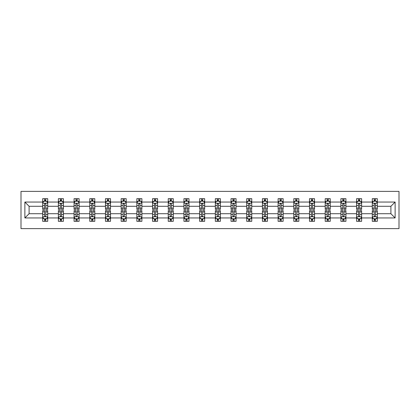 <?xml version="1.0" encoding="UTF-8"?>
<svg xmlns="http://www.w3.org/2000/svg" width="420" height="420" viewBox="0 0 420 420"><rect width="100%" height="100%" fill="white"/><g stroke="black" fill="none" stroke-linecap="round" stroke-linejoin="round"><path stroke-width="0.63" d="M21 228.611L399 228.611L399 191.389L21 191.389L21 228.611M377.318 217.948L377.318 213.722L390.899 213.722L395.126 217.948L377.318 217.948L377.318 221.319L375.406 221.319L375.406 218.752M372.288 217.948L361.62 217.948L361.62 213.722L372.288 213.722L372.288 221.319L377.318 221.319L377.318 218.631L376.373 218.631M361.62 217.948L361.62 221.319L359.709 221.319L359.709 218.752M356.591 217.948L345.928 217.948L345.928 213.722L356.591 213.722L356.591 221.319L361.62 221.319L361.62 218.631L360.675 218.631M345.928 217.948L345.928 221.319L344.017 221.319L344.017 218.752M340.898 217.948L330.23 217.948L330.23 213.722L340.898 213.722L340.898 221.319L345.928 221.319L345.928 218.631L344.983 218.631M330.23 217.948L330.23 221.319L328.319 221.319L328.319 218.752M325.201 217.948L314.538 217.948L314.538 213.722L325.201 213.722L325.201 221.319L330.23 221.319L330.23 218.631L329.285 218.631M314.538 217.948L314.538 221.319L312.627 221.319L312.627 218.752M309.503 217.948L298.841 217.948L298.841 213.722L309.503 213.722L309.503 221.319L314.538 221.319L314.538 218.631L313.588 218.631M298.841 217.948L298.841 221.319L296.93 221.319L296.93 218.752M293.811 217.948L283.143 217.948L283.143 213.722L293.811 213.722L293.811 221.319L298.841 221.319L298.841 218.631L297.895 218.631M283.143 217.948L283.143 221.319L281.232 221.319L281.232 218.752M278.114 217.948L267.451 217.948L267.451 213.722L278.114 213.722L278.114 221.319L283.143 221.319L283.143 218.631L282.198 218.631M267.451 217.948L267.451 221.319L265.54 221.319L265.54 218.752M262.421 217.948L251.753 217.948L251.753 213.722L262.421 213.722L262.421 221.319L267.451 221.319L267.451 218.631L266.506 218.631M251.753 217.948L251.753 221.319L249.842 221.319L249.842 218.752M246.724 217.948L236.061 217.948L236.061 213.722L246.724 213.722L246.724 221.319L251.753 221.319L251.753 218.631L250.808 218.631M236.061 217.948L236.061 221.319L234.145 221.319L234.145 218.752M231.026 217.948L220.364 217.948L220.364 213.722L231.026 213.722L231.026 221.319L236.061 221.319L236.061 218.631L235.111 218.631M220.364 217.948L220.364 221.319L218.453 221.319L218.453 218.752M215.334 217.948L204.666 217.948L204.666 213.722L215.334 213.722L215.334 221.319L220.364 221.319L220.364 218.631L219.418 218.631M204.666 217.948L204.666 221.319L202.755 221.319L202.755 218.752M199.637 217.948L188.974 217.948L188.974 213.722L199.637 213.722L199.637 221.319L204.666 221.319L204.666 218.631L203.721 218.631M188.974 217.948L188.974 221.319L187.063 221.319L187.063 218.752M183.939 217.948L173.276 217.948L173.276 213.722L183.939 213.722L183.939 221.319L188.974 221.319L188.974 218.631L188.029 218.631M173.276 217.948L173.276 221.319L171.365 221.319L171.365 218.752M168.247 217.948L157.579 217.948L157.579 213.722L168.247 213.722L168.247 221.319L173.276 221.319L173.276 218.631L172.331 218.631M157.579 217.948L157.579 221.319L155.668 221.319L155.668 218.752M152.549 217.948L141.887 217.948L141.887 213.722L152.549 213.722L152.549 221.319L157.579 221.319L157.579 218.631L156.634 218.631M141.887 217.948L141.887 221.319L139.976 221.319L139.976 218.752M136.857 217.948L126.189 217.948L126.189 213.722L136.857 213.722L136.857 221.319L141.887 221.319L141.887 218.631L140.941 218.631M126.189 217.948L126.189 221.319L124.278 221.319L124.278 218.752M121.16 217.948L110.497 217.948L110.497 213.722L121.16 213.722L121.16 221.319L126.189 221.319L126.189 218.631L125.244 218.631M110.497 217.948L110.497 221.319L108.581 221.319L108.581 218.752M105.462 217.948L94.799 217.948L94.799 213.722L105.462 213.722L105.462 221.319L110.497 221.319L110.497 218.631L109.547 218.631M94.799 217.948L94.799 221.319L92.888 221.319L92.888 218.752M89.77 217.948L79.102 217.948L79.102 213.722L89.77 213.722L89.77 221.319L94.799 221.319L94.799 218.631L93.854 218.631M79.102 217.948L79.102 221.319L77.191 221.319L77.191 218.752M74.072 217.948L63.41 217.948L63.41 213.722L74.072 213.722L74.072 221.319L79.102 221.319L79.102 218.631L78.157 218.631M63.41 217.948L63.41 221.319L61.498 221.319L61.498 218.752M58.38 217.948L47.712 217.948L47.712 213.722L58.38 213.722L58.38 221.319L63.41 221.319L63.41 218.631L62.465 218.631M47.712 217.948L47.712 221.319L45.801 221.319L45.801 218.752M42.682 217.948L24.875 217.948L24.875 202.052L42.682 202.052L42.682 206.278L29.101 206.278L29.101 213.722L42.682 213.722L42.682 221.319L47.712 221.319L47.712 218.631L46.767 218.631M43.627 201.369L42.682 201.369L42.682 198.681L42.682 202.052M44.593 201.248L44.593 198.681L42.682 198.681L47.712 198.681L47.712 202.052L58.38 202.052L58.38 198.681L63.41 198.681L63.41 202.052L74.072 202.052L74.072 198.681L79.102 198.681L79.102 202.052L89.77 202.052L89.77 198.681L94.799 198.681L94.799 202.052L105.462 202.052L105.462 198.681L110.497 198.681L110.497 202.052L121.16 202.052L121.16 198.681L126.189 198.681L126.189 202.052L136.857 202.052L136.857 198.681L141.887 198.681L141.887 202.052L152.549 202.052L152.549 198.681L157.579 198.681L157.579 202.052L168.247 202.052L168.247 198.681L173.276 198.681L173.276 202.052L183.939 202.052L183.939 198.681L188.974 198.681L188.974 202.052L199.637 202.052L199.637 198.681L204.666 198.681L204.666 202.052L215.334 202.052L215.334 198.681L220.364 198.681L220.364 202.052L231.026 202.052L231.026 198.681L236.061 198.681L236.061 202.052L246.724 202.052L246.724 198.681L251.753 198.681L251.753 202.052L262.421 202.052L262.421 198.681L267.451 198.681L267.451 202.052L278.114 202.052L278.114 198.681L283.143 198.681L283.143 202.052L293.811 202.052L293.811 198.681L298.841 198.681L298.841 202.052L309.503 202.052L309.503 198.681L314.538 198.681L314.538 202.052L325.201 202.052L325.201 198.681L330.23 198.681L330.23 202.052L340.898 202.052L340.898 198.681L345.928 198.681L345.928 202.052L356.591 202.052L356.591 198.681L361.62 198.681L361.62 202.052L372.288 202.052L372.288 198.681L377.318 198.681L377.318 202.052L395.126 202.052L395.126 217.948M372.288 202.052L372.288 206.278L361.62 206.278L361.62 202.052M356.591 202.052L356.591 206.278L345.928 206.278L345.928 202.052M340.898 202.052L340.898 206.278L330.23 206.278L330.23 202.052M325.201 202.052L325.201 206.278L314.538 206.278L314.538 202.052M309.503 202.052L309.503 206.278L298.841 206.278L298.841 202.052M293.811 202.052L293.811 206.278L283.143 206.278L283.143 202.052M278.114 202.052L278.114 206.278L267.451 206.278L267.451 202.052M262.421 202.052L262.421 206.278L251.753 206.278L251.753 202.052M246.724 202.052L246.724 206.278L236.061 206.278L236.061 202.052M231.026 202.052L231.026 206.278L220.364 206.278L220.364 202.052M215.334 202.052L215.334 206.278L204.666 206.278L204.666 202.052M199.637 202.052L199.637 206.278L188.974 206.278L188.974 202.052M183.939 202.052L183.939 206.278L173.276 206.278L173.276 202.052M168.247 202.052L168.247 206.278L157.579 206.278L157.579 202.052M152.549 202.052L152.549 206.278L141.887 206.278L141.887 202.052M136.857 202.052L136.857 206.278L126.189 206.278L126.189 202.052M121.16 202.052L121.16 206.278L110.497 206.278L110.497 202.052M105.462 202.052L105.462 206.278L94.799 206.278L94.799 202.052M89.77 202.052L89.77 206.278L79.102 206.278L79.102 202.052M74.072 202.052L74.072 206.278L63.41 206.278L63.41 202.052M58.38 202.052L58.38 206.278L47.712 206.278L47.712 202.052M24.875 202.052L29.101 206.278M390.899 213.722L390.899 206.278L377.318 206.278L377.318 202.052M374.199 201.196L375.406 201.196M358.502 201.196L359.709 201.196M342.809 201.196L344.017 201.196M327.112 201.196L328.319 201.196M311.419 201.196L312.627 201.196M295.722 201.196L296.93 201.196M280.024 201.196L281.232 201.196M264.332 201.196L265.54 201.196M248.635 201.196L249.842 201.196M232.937 201.196L234.145 201.196M217.245 201.196L218.453 201.196M201.547 201.196L202.755 201.196M185.855 201.196L187.063 201.196M170.158 201.196L171.365 201.196M154.46 201.196L155.668 201.196M138.768 201.196L139.976 201.196M123.07 201.196L124.278 201.196M107.373 201.196L108.581 201.196M91.681 201.196L92.888 201.196M75.983 201.196L77.191 201.196M60.291 201.196L61.498 201.196M44.593 201.196L45.801 201.196M44.593 218.804L45.801 218.804M60.291 218.804L61.498 218.804M75.983 218.804L77.191 218.804M91.681 218.804L92.888 218.804M107.373 218.804L108.581 218.804M123.07 218.804L124.278 218.804M138.768 218.804L139.976 218.804M154.46 218.804L155.668 218.804M170.158 218.804L171.365 218.804M185.855 218.804L187.063 218.804M201.547 218.804L202.755 218.804M217.245 218.804L218.453 218.804M232.937 218.804L234.145 218.804M248.635 218.804L249.842 218.804M264.332 218.804L265.54 218.804M280.024 218.804L281.232 218.804M295.722 218.804L296.93 218.804M311.419 218.804L312.627 218.804M327.112 218.804L328.319 218.804M342.809 218.804L344.017 218.804M358.502 218.804L359.709 218.804M374.199 218.804L375.406 218.804M29.101 213.722L24.875 217.948M395.126 202.052L390.899 206.278M45.801 199.988L44.593 199.988M42.682 208.136L42.682 209.396L44.593 209.396L44.593 208.136L42.682 208.136L42.682 206.278M47.712 206.278L47.712 209.396L45.801 209.396L45.801 204.015C45.397 203.238 44.998 203.238 44.593 204.015L44.593 208.136M46.767 201.369L47.712 201.369L47.712 198.681L45.801 198.681L45.801 201.248M47.712 203.259L46.704 201.248L43.691 201.248L42.682 203.259M44.593 220.012L45.801 220.012M47.712 211.864L47.712 210.604L45.801 210.604L45.801 211.864L47.712 211.864L47.712 213.722M42.682 213.722L42.682 210.604L44.593 210.604L44.593 215.985C44.998 216.762 45.397 216.762 45.801 215.985L45.801 211.864M43.627 218.631L42.682 218.631L42.682 221.319L44.593 221.319L44.593 218.752M42.682 216.741L43.691 218.752L46.704 218.752L47.712 216.741M61.498 199.988L60.291 199.988M59.325 201.369L58.38 201.369L58.38 198.681L60.291 198.681L60.291 201.248M58.38 208.136L58.38 209.396L60.291 209.396L60.291 208.136L58.38 208.136L58.38 206.278M63.41 206.278L63.41 209.396L61.498 209.396L61.498 204.015C61.094 203.238 60.69 203.238 60.291 204.015L60.291 208.136M62.465 201.369L63.41 201.369L63.41 198.681L61.498 198.681L61.498 201.248M63.41 203.259L62.402 201.248L59.383 201.248L58.38 203.259M77.191 199.988L75.983 199.988M75.017 201.369L74.072 201.369L74.072 198.681L75.983 198.681L75.983 201.248M74.072 208.136L74.072 209.396L75.983 209.396L75.983 208.136L74.072 208.136L74.072 206.278M79.102 206.278L79.102 209.396L77.191 209.396L77.191 204.015C76.792 203.238 76.388 203.238 75.983 204.015L75.983 208.136M78.157 201.369L79.102 201.369L79.102 198.681L77.191 198.681L77.191 201.248M79.102 203.259L78.099 201.248L75.08 201.248L74.072 203.259M60.291 220.012L61.498 220.012M63.41 211.864L63.41 210.604L61.498 210.604L61.498 211.864L63.41 211.864L63.41 213.722M58.38 213.722L58.38 210.604L60.291 210.604L60.291 215.985C60.69 216.762 61.094 216.762 61.498 215.985L61.498 211.864M59.325 218.631L58.38 218.631L58.38 221.319L60.291 221.319L60.291 218.752M58.38 216.741L59.383 218.752L62.402 218.752L63.41 216.741M75.983 220.012L77.191 220.012M79.102 211.864L79.102 210.604L77.191 210.604L77.191 211.864L79.102 211.864L79.102 213.722M74.072 213.722L74.072 210.604L75.983 210.604L75.983 215.985C76.388 216.762 76.787 216.762 77.191 215.985L77.191 211.864M75.017 218.631L74.072 218.631L74.072 221.319L75.983 221.319L75.983 218.752M74.072 216.741L75.08 218.752L78.099 218.752L79.102 216.741M92.888 199.988L91.681 199.988M90.715 201.369L89.77 201.369L89.77 198.681L91.681 198.681L91.681 201.248M89.77 208.136L89.77 209.396L91.681 209.396L91.681 208.136L89.77 208.136L89.77 206.278M94.799 206.278L94.799 209.396L92.888 209.396L92.888 204.015C92.484 203.238 92.085 203.238 91.681 204.015L91.681 208.136M93.854 201.369L94.799 201.369L94.799 198.681L92.888 198.681L92.888 201.248M94.799 203.259L93.791 201.248L90.773 201.248L89.77 203.259M91.681 220.012L92.888 220.012M94.799 211.864L94.799 210.604L92.888 210.604L92.888 211.864L94.799 211.864L94.799 213.722M89.77 213.722L89.77 210.604L91.681 210.604L91.681 215.985C92.08 216.762 92.484 216.762 92.888 215.985L92.888 211.864M90.715 218.631L89.77 218.631L89.77 221.319L91.681 221.319L91.681 218.752M89.77 216.741L90.773 218.752L93.791 218.752L94.799 216.741M108.581 199.988L107.373 199.988M106.412 201.369L105.462 201.369L105.462 198.681L107.373 198.681L107.373 201.248M105.462 208.136L105.462 209.396L107.373 209.396L107.373 208.136L105.462 208.136L105.462 206.278M110.497 206.278L110.497 209.396L108.581 209.396L108.581 204.015C108.181 203.238 107.777 203.238 107.373 204.015L107.373 208.136M109.547 201.369L110.497 201.369L110.497 198.681L108.581 198.681L108.581 201.248M110.497 203.259L109.489 201.248L106.47 201.248L105.462 203.259M107.373 220.012L108.581 220.012M110.497 211.864L110.497 210.604L108.581 210.604L108.581 211.864L110.497 211.864L110.497 213.722M105.462 213.722L105.462 210.604L107.373 210.604L107.373 215.985C107.777 216.762 108.181 216.762 108.581 215.985L108.581 211.864M106.412 218.631L105.462 218.631L105.462 221.319L107.373 221.319L107.373 218.752M105.462 216.741L106.47 218.752L109.489 218.752L110.497 216.741M124.278 199.988L123.07 199.988M122.105 201.369L121.16 201.369L121.16 198.681L123.07 198.681L123.07 201.248M121.16 208.136L121.16 209.396L123.07 209.396L123.07 208.136L121.16 208.136L121.16 206.278M126.189 206.278L126.189 209.396L124.278 209.396L124.278 204.015C123.879 203.238 123.475 203.238 123.07 204.015L123.07 208.136M125.244 201.369L126.189 201.369L126.189 198.681L124.278 198.681L124.278 201.248M126.189 203.259L125.186 201.248L122.168 201.248L121.16 203.259M123.07 220.012L124.278 220.012M126.189 211.864L126.189 210.604L124.278 210.604L124.278 211.864L126.189 211.864L126.189 213.722M121.16 213.722L121.16 210.604L123.07 210.604L123.07 215.985C123.475 216.762 123.874 216.762 124.278 215.985L124.278 211.864M122.105 218.631L121.16 218.631L121.16 221.319L123.07 221.319L123.07 218.752M121.16 216.741L122.168 218.752L125.186 218.752L126.189 216.741M139.976 199.988L138.768 199.988M137.802 201.369L136.857 201.369L136.857 198.681L138.768 198.681L138.768 201.248M136.857 208.136L136.857 209.396L138.768 209.396L138.768 208.136L136.857 208.136L136.857 206.278M141.887 206.278L141.887 209.396L139.976 209.396L139.976 204.015C139.571 203.238 139.167 203.238 138.768 204.015L138.768 208.136M140.941 201.369L141.887 201.369L141.887 198.681L139.976 198.681L139.976 201.248M141.887 203.259L140.879 201.248L137.86 201.248L136.857 203.259M138.768 220.012L139.976 220.012M141.887 211.864L141.887 210.604L139.976 210.604L139.976 211.864L141.887 211.864L141.887 213.722M136.857 213.722L136.857 210.604L138.768 210.604L138.768 215.985C139.167 216.762 139.571 216.762 139.976 215.985L139.976 211.864M137.802 218.631L136.857 218.631L136.857 221.319L138.768 221.319L138.768 218.752M136.857 216.741L137.86 218.752L140.879 218.752L141.887 216.741M155.668 199.988L154.46 199.988M153.494 201.369L152.549 201.369L152.549 198.681L154.46 198.681L154.46 201.248M152.549 208.136L152.549 209.396L154.46 209.396L154.46 208.136L152.549 208.136L152.549 206.278M157.579 206.278L157.579 209.396L155.668 209.396L155.668 204.015C155.269 203.238 154.865 203.238 154.46 204.015L154.46 208.136M156.634 201.369L157.579 201.369L157.579 198.681L155.668 198.681L155.668 201.248M157.579 203.259L156.576 201.248L153.557 201.248L152.549 203.259M154.46 220.012L155.668 220.012M157.579 211.864L157.579 210.604L155.668 210.604L155.668 211.864L157.579 211.864L157.579 213.722M152.549 213.722L152.549 210.604L154.46 210.604L154.46 215.985C154.865 216.762 155.269 216.762 155.668 215.985L155.668 211.864M153.494 218.631L152.549 218.631L152.549 221.319L154.46 221.319L154.46 218.752M152.549 216.741L153.557 218.752L156.576 218.752L157.579 216.741M171.365 199.988L170.158 199.988M169.192 201.369L168.247 201.369L168.247 198.681L170.158 198.681L170.158 201.248M168.247 208.136L168.247 209.396L170.158 209.396L170.158 208.136L168.247 208.136L168.247 206.278M173.276 206.278L173.276 209.396L171.365 209.396L171.365 204.015C170.961 203.238 170.562 203.238 170.158 204.015L170.158 208.136M172.331 201.369L173.276 201.369L173.276 198.681L171.365 198.681L171.365 201.248M173.276 203.259L172.268 201.248L169.25 201.248L168.247 203.259M170.158 220.012L171.365 220.012M173.276 211.864L173.276 210.604L171.365 210.604L171.365 211.864L173.276 211.864L173.276 213.722M168.247 213.722L168.247 210.604L170.158 210.604L170.158 215.985C170.562 216.762 170.961 216.762 171.365 215.985L171.365 211.864M169.192 218.631L168.247 218.631L168.247 221.319L170.158 221.319L170.158 218.752M168.247 216.741L169.25 218.752L172.268 218.752L173.276 216.741M187.063 199.988L185.855 199.988M184.889 201.369L183.939 201.369L183.939 198.681L185.855 198.681L185.855 201.248M183.939 208.136L183.939 209.396L185.855 209.396L185.855 208.136L183.939 208.136L183.939 206.278M188.974 206.278L188.974 209.396L187.063 209.396L187.063 204.015C186.659 203.238 186.254 203.238 185.855 204.015L185.855 208.136M188.029 201.369L188.974 201.369L188.974 198.681L187.063 198.681L187.063 201.248M188.974 203.259L187.966 201.248L184.947 201.248L183.939 203.259M202.755 199.988L201.547 199.988M200.582 201.369L199.637 201.369L199.637 198.681L201.547 198.681L201.547 201.248M199.637 208.136L199.637 209.396L201.547 209.396L201.547 208.136L199.637 208.136L199.637 206.278M204.666 206.278L204.666 209.396L202.755 209.396L202.755 204.015C202.356 203.238 201.952 203.238 201.547 204.015L201.547 208.136M203.721 201.369L204.666 201.369L204.666 198.681L202.755 198.681L202.755 201.248M204.666 203.259L203.663 201.248L200.645 201.248L199.637 203.259M218.453 199.988L217.245 199.988M216.279 201.369L215.334 201.369L215.334 198.681L217.245 198.681L217.245 201.248M215.334 208.136L215.334 209.396L217.245 209.396L217.245 208.136L215.334 208.136L215.334 206.278M220.364 206.278L220.364 209.396L218.453 209.396L218.453 204.015C218.048 203.238 217.649 203.238 217.245 204.015L217.245 208.136M219.418 201.369L220.364 201.369L220.364 198.681L218.453 198.681L218.453 201.248M220.364 203.259L219.356 201.248L216.337 201.248L215.334 203.259M234.145 199.988L232.937 199.988M231.971 201.369L231.026 201.369L231.026 198.681L232.937 198.681L232.937 201.248M231.026 208.136L231.026 209.396L232.937 209.396L232.937 208.136L231.026 208.136L231.026 206.278M236.061 206.278L236.061 209.396L234.145 209.396L234.145 204.015C233.746 203.238 233.341 203.238 232.937 204.015L232.937 208.136M235.111 201.369L236.061 201.369L236.061 198.681L234.145 198.681L234.145 201.248M236.061 203.259L235.053 201.248L232.034 201.248L231.026 203.259M249.842 199.988L248.635 199.988M247.669 201.369L246.724 201.369L246.724 198.681L248.635 198.681L248.635 201.248M246.724 208.136L246.724 209.396L248.635 209.396L248.635 208.136L246.724 208.136L246.724 206.278M251.753 206.278L251.753 209.396L249.842 209.396L249.842 204.015C249.438 203.238 249.039 203.238 248.635 204.015L248.635 208.136M250.808 201.369L251.753 201.369L251.753 198.681L249.842 198.681L249.842 201.248M251.753 203.259L250.751 201.248L247.732 201.248L246.724 203.259M265.54 199.988L264.332 199.988M263.366 201.369L262.421 201.369L262.421 198.681L264.332 198.681L264.332 201.248M262.421 208.136L262.421 209.396L264.332 209.396L264.332 208.136L262.421 208.136L262.421 206.278M267.451 206.278L267.451 209.396L265.54 209.396L265.54 204.015C265.135 203.238 264.731 203.238 264.332 204.015L264.332 208.136M266.506 201.369L267.451 201.369L267.451 198.681L265.54 198.681L265.54 201.248M267.451 203.259L266.443 201.248L263.424 201.248L262.421 203.259M281.232 199.988L280.024 199.988M279.058 201.369L278.114 201.369L278.114 198.681L280.024 198.681L280.024 201.248M278.114 208.136L278.114 209.396L280.024 209.396L280.024 208.136L278.114 208.136L278.114 206.278M283.143 206.278L283.143 209.396L281.232 209.396L281.232 204.015C280.833 203.238 280.429 203.238 280.024 204.015L280.024 208.136M282.198 201.369L283.143 201.369L283.143 198.681L281.232 198.681L281.232 201.248M283.143 203.259L282.14 201.248L279.121 201.248L278.114 203.259M296.93 199.988L295.722 199.988M294.756 201.369L293.811 201.369L293.811 198.681L295.722 198.681L295.722 201.248M293.811 208.136L293.811 209.396L295.722 209.396L295.722 208.136L293.811 208.136L293.811 206.278M298.841 206.278L298.841 209.396L296.93 209.396L296.93 204.015C296.525 203.238 296.126 203.238 295.722 204.015L295.722 208.136M297.895 201.369L298.841 201.369L298.841 198.681L296.93 198.681L296.93 201.248M298.841 203.259L297.832 201.248L294.814 201.248L293.811 203.259M312.627 199.988L311.419 199.988M310.454 201.369L309.503 201.369L309.503 198.681L311.419 198.681L311.419 201.248M309.503 208.136L309.503 209.396L311.419 209.396L311.419 208.136L309.503 208.136L309.503 206.278M314.538 206.278L314.538 209.396L312.627 209.396L312.627 204.015C312.223 203.238 311.819 203.238 311.419 204.015L311.419 208.136M313.588 201.369L314.538 201.369L314.538 198.681L312.627 198.681L312.627 201.248M314.538 203.259L313.53 201.248L310.511 201.248L309.503 203.259M328.319 199.988L327.112 199.988M326.146 201.369L325.201 201.369L325.201 198.681L327.112 198.681L327.112 201.248M325.201 208.136L325.201 209.396L327.112 209.396L327.112 208.136L325.201 208.136L325.201 206.278M330.23 206.278L330.23 209.396L328.319 209.396L328.319 204.015C327.92 203.238 327.516 203.238 327.112 204.015L327.112 208.136M329.285 201.369L330.23 201.369L330.23 198.681L328.319 198.681L328.319 201.248M330.23 203.259L329.228 201.248L326.209 201.248L325.201 203.259M185.855 220.012L187.063 220.012M188.974 211.864L188.974 210.604L187.063 210.604L187.063 211.864L188.974 211.864L188.974 213.722M183.939 213.722L183.939 210.604L185.855 210.604L185.855 215.985C186.254 216.762 186.659 216.762 187.063 215.985L187.063 211.864M184.889 218.631L183.939 218.631L183.939 221.319L185.855 221.319L185.855 218.752M183.939 216.741L184.947 218.752L187.966 218.752L188.974 216.741M201.547 220.012L202.755 220.012M204.666 211.864L204.666 210.604L202.755 210.604L202.755 211.864L204.666 211.864L204.666 213.722M199.637 213.722L199.637 210.604L201.547 210.604L201.547 215.985C201.952 216.762 202.351 216.762 202.755 215.985L202.755 211.864M200.582 218.631L199.637 218.631L199.637 221.319L201.547 221.319L201.547 218.752M199.637 216.741L200.645 218.752L203.663 218.752L204.666 216.741M217.245 220.012L218.453 220.012M220.364 211.864L220.364 210.604L218.453 210.604L218.453 211.864L220.364 211.864L220.364 213.722M215.334 213.722L215.334 210.604L217.245 210.604L217.245 215.985C217.644 216.762 218.048 216.762 218.453 215.985L218.453 211.864M216.279 218.631L215.334 218.631L215.334 221.319L217.245 221.319L217.245 218.752M215.334 216.741L216.337 218.752L219.356 218.752L220.364 216.741M232.937 220.012L234.145 220.012M236.061 211.864L236.061 210.604L234.145 210.604L234.145 211.864L236.061 211.864L236.061 213.722M231.026 213.722L231.026 210.604L232.937 210.604L232.937 215.985C233.341 216.762 233.746 216.762 234.145 215.985L234.145 211.864M231.971 218.631L231.026 218.631L231.026 221.319L232.937 221.319L232.937 218.752M231.026 216.741L232.034 218.752L235.053 218.752L236.061 216.741M248.635 220.012L249.842 220.012M251.753 211.864L251.753 210.604L249.842 210.604L249.842 211.864L251.753 211.864L251.753 213.722M246.724 213.722L246.724 210.604L248.635 210.604L248.635 215.985C249.039 216.762 249.438 216.762 249.842 215.985L249.842 211.864M247.669 218.631L246.724 218.631L246.724 221.319L248.635 221.319L248.635 218.752M246.724 216.741L247.732 218.752L250.751 218.752L251.753 216.741M264.332 220.012L265.54 220.012M267.451 211.864L267.451 210.604L265.54 210.604L265.54 211.864L267.451 211.864L267.451 213.722M262.421 213.722L262.421 210.604L264.332 210.604L264.332 215.985C264.731 216.762 265.135 216.762 265.54 215.985L265.54 211.864M263.366 218.631L262.421 218.631L262.421 221.319L264.332 221.319L264.332 218.752M262.421 216.741L263.424 218.752L266.443 218.752L267.451 216.741M280.024 220.012L281.232 220.012M283.143 211.864L283.143 210.604L281.232 210.604L281.232 211.864L283.143 211.864L283.143 213.722M278.114 213.722L278.114 210.604L280.024 210.604L280.024 215.985C280.429 216.762 280.833 216.762 281.232 215.985L281.232 211.864M279.058 218.631L278.114 218.631L278.114 221.319L280.024 221.319L280.024 218.752M278.114 216.741L279.121 218.752L282.14 218.752L283.143 216.741M295.722 220.012L296.93 220.012M298.841 211.864L298.841 210.604L296.93 210.604L296.93 211.864L298.841 211.864L298.841 213.722M293.811 213.722L293.811 210.604L295.722 210.604L295.722 215.985C296.121 216.762 296.525 216.762 296.93 215.985L296.93 211.864M294.756 218.631L293.811 218.631L293.811 221.319L295.722 221.319L295.722 218.752M293.811 216.741L294.814 218.752L297.832 218.752L298.841 216.741M311.419 220.012L312.627 220.012M314.538 211.864L314.538 210.604L312.627 210.604L312.627 211.864L314.538 211.864L314.538 213.722M309.503 213.722L309.503 210.604L311.419 210.604L311.419 215.985C311.819 216.762 312.223 216.762 312.627 215.985L312.627 211.864M310.454 218.631L309.503 218.631L309.503 221.319L311.419 221.319L311.419 218.752M309.503 216.741L310.511 218.752L313.53 218.752L314.538 216.741M327.112 220.012L328.319 220.012M330.23 211.864L330.23 210.604L328.319 210.604L328.319 211.864L330.23 211.864L330.23 213.722M325.201 213.722L325.201 210.604L327.112 210.604L327.112 215.985C327.516 216.762 327.915 216.762 328.319 215.985L328.319 211.864M326.146 218.631L325.201 218.631L325.201 221.319L327.112 221.319L327.112 218.752M325.201 216.741L326.209 218.752L329.228 218.752L330.23 216.741M344.017 199.988L342.809 199.988M341.843 201.369L340.898 201.369L340.898 198.681L342.809 198.681L342.809 201.248M340.898 208.136L340.898 209.396L342.809 209.396L342.809 208.136L340.898 208.136L340.898 206.278M345.928 206.278L345.928 209.396L344.017 209.396L344.017 204.015C343.613 203.238 343.214 203.238 342.809 204.015L342.809 208.136M344.983 201.369L345.928 201.369L345.928 198.681L344.017 198.681L344.017 201.248M345.928 203.259L344.92 201.248L341.901 201.248L340.898 203.259M342.809 220.012L344.017 220.012M345.928 211.864L345.928 210.604L344.017 210.604L344.017 211.864L345.928 211.864L345.928 213.722M340.898 213.722L340.898 210.604L342.809 210.604L342.809 215.985C343.208 216.762 343.613 216.762 344.017 215.985L344.017 211.864M341.843 218.631L340.898 218.631L340.898 221.319L342.809 221.319L342.809 218.752M340.898 216.741L341.901 218.752L344.92 218.752L345.928 216.741M359.709 199.988L358.502 199.988M357.536 201.369L356.591 201.369L356.591 198.681L358.502 198.681L358.502 201.248M356.591 208.136L356.591 209.396L358.502 209.396L358.502 208.136L356.591 208.136L356.591 206.278M361.62 206.278L361.62 209.396L359.709 209.396L359.709 204.015C359.31 203.238 358.906 203.238 358.502 204.015L358.502 208.136M360.675 201.369L361.62 201.369L361.62 198.681L359.709 198.681L359.709 201.248M361.62 203.259L360.617 201.248L357.599 201.248L356.591 203.259M358.502 220.012L359.709 220.012M361.62 211.864L361.62 210.604L359.709 210.604L359.709 211.864L361.62 211.864L361.62 213.722M356.591 213.722L356.591 210.604L358.502 210.604L358.502 215.985C358.906 216.762 359.31 216.762 359.709 215.985L359.709 211.864M357.536 218.631L356.591 218.631L356.591 221.319L358.502 221.319L358.502 218.752M356.591 216.741L357.599 218.752L360.617 218.752L361.62 216.741M375.406 199.988L374.199 199.988M373.233 201.369L372.288 201.369L372.288 198.681L374.199 198.681L374.199 201.248M372.288 208.136L372.288 209.396L374.199 209.396L374.199 208.136L372.288 208.136L372.288 206.278M377.318 206.278L377.318 209.396L375.406 209.396L375.406 204.015C375.002 203.238 374.603 203.238 374.199 204.015L374.199 208.136M376.373 201.369L377.318 201.369L377.318 198.681L375.406 198.681L375.406 201.248M377.318 203.259L376.31 201.248L373.296 201.248L372.288 203.259M374.199 220.012L375.406 220.012M377.318 211.864L377.318 210.604L375.406 210.604L375.406 211.864L377.318 211.864L377.318 213.722M372.288 213.722L372.288 210.604L374.199 210.604L374.199 215.985C374.603 216.762 375.002 216.762 375.406 215.985L375.406 211.864M373.233 218.631L372.288 218.631L372.288 221.319L374.199 221.319L374.199 218.752M372.288 216.741L373.296 218.752L376.31 218.752L377.318 216.741M47.686 203.207L42.709 203.207M47.712 208.136L45.801 208.136M44.593 205.438L42.682 205.438M47.712 205.438L45.801 205.438M45.801 200.629L44.593 200.629M42.709 216.793L47.686 216.793M42.682 211.864L44.593 211.864M45.801 214.562L47.712 214.562M42.682 214.562L44.593 214.562M44.593 219.371L45.801 219.371M63.383 203.207L58.401 203.207M63.41 208.136L61.498 208.136M60.291 205.438L58.38 205.438M63.41 205.438L61.498 205.438M61.498 200.629L60.291 200.629M79.081 203.207L74.099 203.207M79.102 208.136L77.191 208.136M75.983 205.438L74.072 205.438M79.102 205.438L77.191 205.438M77.191 200.629L75.983 200.629M58.401 216.793L63.383 216.793M58.38 211.864L60.291 211.864M61.498 214.562L63.41 214.562M58.38 214.562L60.291 214.562M60.291 219.371L61.498 219.371M74.099 216.793L79.081 216.793M74.072 211.864L75.983 211.864M77.191 214.562L79.102 214.562M74.072 214.562L75.983 214.562M75.983 219.371L77.191 219.371M94.773 203.207L89.796 203.207M94.799 208.136L92.888 208.136M91.681 205.438L89.77 205.438M94.799 205.438L92.888 205.438M92.888 200.629L91.681 200.629M89.796 216.793L94.773 216.793M89.77 211.864L91.681 211.864M92.888 214.562L94.799 214.562M89.77 214.562L91.681 214.562M91.681 219.371L92.888 219.371M110.471 203.207L105.488 203.207M110.497 208.136L108.581 208.136M107.373 205.438L105.462 205.438M110.497 205.438L108.581 205.438M108.581 200.629L107.373 200.629M105.488 216.793L110.471 216.793M105.462 211.864L107.373 211.864M108.581 214.562L110.497 214.562M105.462 214.562L107.373 214.562M107.373 219.371L108.581 219.371M126.163 203.207L121.186 203.207M126.189 208.136L124.278 208.136M123.07 205.438L121.16 205.438M126.189 205.438L124.278 205.438M124.278 200.629L123.07 200.629M121.186 216.793L126.163 216.793M121.16 211.864L123.07 211.864M124.278 214.562L126.189 214.562M121.16 214.562L123.07 214.562M123.07 219.371L124.278 219.371M141.86 203.207L136.878 203.207M141.887 208.136L139.976 208.136M138.768 205.438L136.857 205.438M141.887 205.438L139.976 205.438M139.976 200.629L138.768 200.629M136.878 216.793L141.86 216.793M136.857 211.864L138.768 211.864M139.976 214.562L141.887 214.562M136.857 214.562L138.768 214.562M138.768 219.371L139.976 219.371M157.558 203.207L152.576 203.207M157.579 208.136L155.668 208.136M154.46 205.438L152.549 205.438M157.579 205.438L155.668 205.438M155.668 200.629L154.46 200.629M152.576 216.793L157.558 216.793M152.549 211.864L154.46 211.864M155.668 214.562L157.579 214.562M152.549 214.562L154.46 214.562M154.46 219.371L155.668 219.371M173.25 203.207L168.273 203.207M173.276 208.136L171.365 208.136M170.158 205.438L168.247 205.438M173.276 205.438L171.365 205.438M171.365 200.629L170.158 200.629M168.273 216.793L173.25 216.793M168.247 211.864L170.158 211.864M171.365 214.562L173.276 214.562M168.247 214.562L170.158 214.562M170.158 219.371L171.365 219.371M188.947 203.207L183.965 203.207M188.974 208.136L187.063 208.136M185.855 205.438L183.939 205.438M188.974 205.438L187.063 205.438M187.063 200.629L185.855 200.629M204.645 203.207L199.663 203.207M204.666 208.136L202.755 208.136M201.547 205.438L199.637 205.438M204.666 205.438L202.755 205.438M202.755 200.629L201.547 200.629M220.337 203.207L215.355 203.207M220.364 208.136L218.453 208.136M217.245 205.438L215.334 205.438M220.364 205.438L218.453 205.438M218.453 200.629L217.245 200.629M236.035 203.207L231.053 203.207M236.061 208.136L234.145 208.136M232.937 205.438L231.026 205.438M236.061 205.438L234.145 205.438M234.145 200.629L232.937 200.629M251.727 203.207L246.75 203.207M251.753 208.136L249.842 208.136M248.635 205.438L246.724 205.438M251.753 205.438L249.842 205.438M249.842 200.629L248.635 200.629M267.425 203.207L262.442 203.207M267.451 208.136L265.54 208.136M264.332 205.438L262.421 205.438M267.451 205.438L265.54 205.438M265.54 200.629L264.332 200.629M283.122 203.207L278.14 203.207M283.143 208.136L281.232 208.136M280.024 205.438L278.114 205.438M283.143 205.438L281.232 205.438M281.232 200.629L280.024 200.629M298.814 203.207L293.837 203.207M298.841 208.136L296.93 208.136M295.722 205.438L293.811 205.438M298.841 205.438L296.93 205.438M296.93 200.629L295.722 200.629M314.512 203.207L309.53 203.207M314.538 208.136L312.627 208.136M311.419 205.438L309.503 205.438M314.538 205.438L312.627 205.438M312.627 200.629L311.419 200.629M330.204 203.207L325.227 203.207M330.23 208.136L328.319 208.136M327.112 205.438L325.201 205.438M330.23 205.438L328.319 205.438M328.319 200.629L327.112 200.629M183.965 216.793L188.947 216.793M183.939 211.864L185.855 211.864M187.063 214.562L188.974 214.562M183.939 214.562L185.855 214.562M185.855 219.371L187.063 219.371M199.663 216.793L204.645 216.793M199.637 211.864L201.547 211.864M202.755 214.562L204.666 214.562M199.637 214.562L201.547 214.562M201.547 219.371L202.755 219.371M215.355 216.793L220.337 216.793M215.334 211.864L217.245 211.864M218.453 214.562L220.364 214.562M215.334 214.562L217.245 214.562M217.245 219.371L218.453 219.371M231.053 216.793L236.035 216.793M231.026 211.864L232.937 211.864M234.145 214.562L236.061 214.562M231.026 214.562L232.937 214.562M232.937 219.371L234.145 219.371M246.75 216.793L251.727 216.793M246.724 211.864L248.635 211.864M249.842 214.562L251.753 214.562M246.724 214.562L248.635 214.562M248.635 219.371L249.842 219.371M262.442 216.793L267.425 216.793M262.421 211.864L264.332 211.864M265.54 214.562L267.451 214.562M262.421 214.562L264.332 214.562M264.332 219.371L265.54 219.371M278.14 216.793L283.122 216.793M278.114 211.864L280.024 211.864M281.232 214.562L283.143 214.562M278.114 214.562L280.024 214.562M280.024 219.371L281.232 219.371M293.837 216.793L298.814 216.793M293.811 211.864L295.722 211.864M296.93 214.562L298.841 214.562M293.811 214.562L295.722 214.562M295.722 219.371L296.93 219.371M309.53 216.793L314.512 216.793M309.503 211.864L311.419 211.864M312.627 214.562L314.538 214.562M309.503 214.562L311.419 214.562M311.419 219.371L312.627 219.371M325.227 216.793L330.204 216.793M325.201 211.864L327.112 211.864M328.319 214.562L330.23 214.562M325.201 214.562L327.112 214.562M327.112 219.371L328.319 219.371M345.901 203.207L340.919 203.207M345.928 208.136L344.017 208.136M342.809 205.438L340.898 205.438M345.928 205.438L344.017 205.438M344.017 200.629L342.809 200.629M340.919 216.793L345.901 216.793M340.898 211.864L342.809 211.864M344.017 214.562L345.928 214.562M340.898 214.562L342.809 214.562M342.809 219.371L344.017 219.371M361.599 203.207L356.617 203.207M361.62 208.136L359.709 208.136M358.502 205.438L356.591 205.438M361.62 205.438L359.709 205.438M359.709 200.629L358.502 200.629M356.617 216.793L361.599 216.793M356.591 211.864L358.502 211.864M359.709 214.562L361.62 214.562M356.591 214.562L358.502 214.562M358.502 219.371L359.709 219.371M377.291 203.207L372.314 203.207M377.318 208.136L375.406 208.136M374.199 205.438L372.288 205.438M377.318 205.438L375.406 205.438M375.406 200.629L374.199 200.629M372.314 216.793L377.291 216.793M372.288 211.864L374.199 211.864M375.406 214.562L377.318 214.562M372.288 214.562L374.199 214.562M374.199 219.371L375.406 219.371"/></g></svg>
